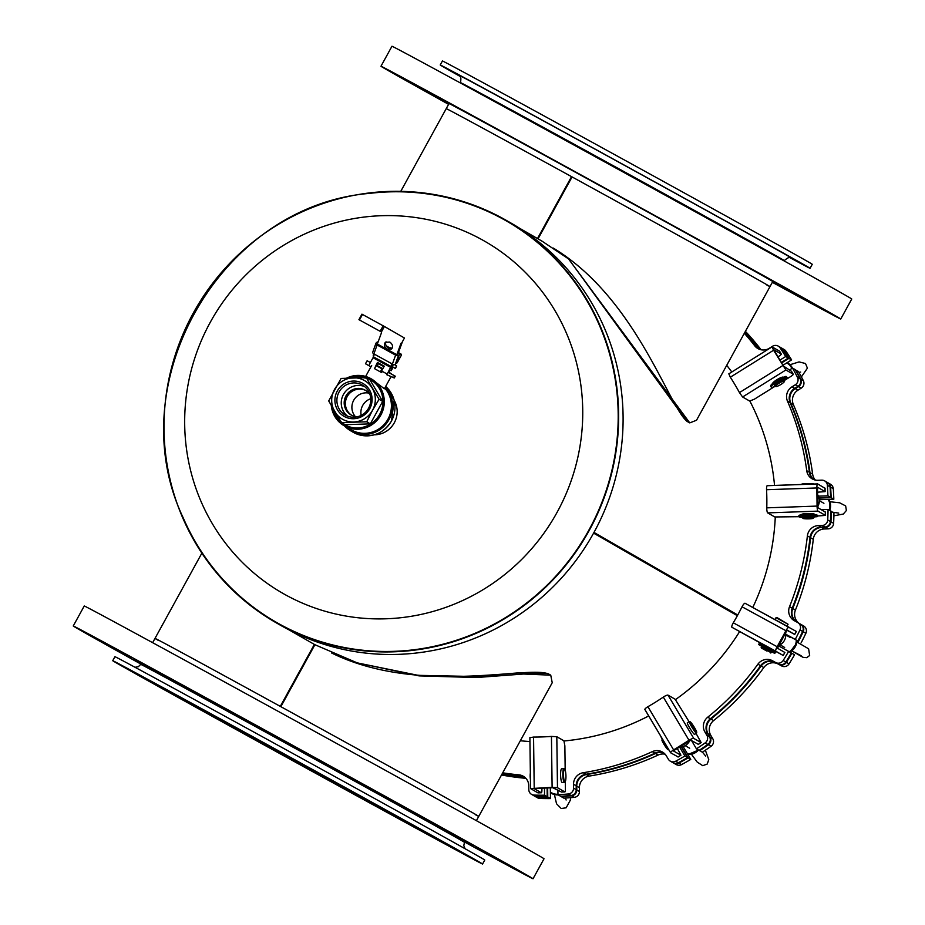<?xml version="1.0" encoding="UTF-8"?>
<svg xmlns="http://www.w3.org/2000/svg" width="925" height="925" viewBox="0 0 925 925"><rect width="100%" height="100%" fill="white"/><g stroke="black" fill="none" stroke-linecap="round" stroke-linejoin="round"><path stroke-width="1.39" d="M593.7 532.939A23.957 23.345 -60.1 0 1 593.619 533.147L737.352 615.703M593.977 532.43L737.745 614.998M593.931 532.511L737.699 615.079M331.404 652.9C420.621 696.803 532.661 663.815 549.681 674.579M289.143 629.948L313.54 643.95M688.674 422.286C670.96 414.146 638.782 299.665 553.231 248.05M813.538 479.52A11.401 11.112 119.9 0 1 809.41 472.259A265.764 258.954 -60.1 0 0 790.135 402.71A11.401 11.112 119.9 0 1 794.714 388.338L797.986 386.303A5.7 5.562 -60.1 0 0 800.113 378.799A285.154 277.847 -60.1 0 0 795.199 369.595L792.528 368.069L789.326 370.058M818.405 496.135L827.921 495.823A285.154 277.847 -60.1 0 0 827.378 485.29A5.7 5.562 -60.1 0 0 821.735 480.156L817.943 480.283A11.401 11.112 119.9 0 1 806.739 470.721A265.764 258.954 -60.1 0 0 787.476 401.172A11.401 11.112 119.9 0 1 792.043 386.8L795.315 384.765A5.7 5.562 -60.1 0 0 797.442 377.261A285.154 277.847 -60.1 0 0 792.528 368.069M779.891 360.126L785.707 356.518A285.154 277.847 -60.1 0 0 780.029 347.788A5.7 5.562 -60.1 0 0 772.548 346.262L769.276 348.297A11.401 11.112 119.9 0 1 754.731 345.8A265.764 258.954 -60.1 0 0 744.347 333.266M781.267 362.461L788.378 358.044L785.707 356.518M788.378 358.044A285.154 277.847 -60.1 0 0 782.689 349.326A5.7 5.562 -60.1 0 0 780.908 347.661L778.237 346.123M759.286 349.234A11.401 11.112 119.9 0 1 757.402 347.326A265.764 258.954 -60.1 0 0 744.845 332.364M502.703 772.814A265.764 258.954 -60.1 0 0 518.856 774.838A11.401 11.112 119.9 0 1 528.776 785.753L528.811 789.615A5.7 5.562 -60.1 0 0 534.118 795.095A285.154 277.847 -60.1 0 0 544.536 795.199L544.467 788.031M502.148 773.82A265.764 258.954 -60.1 0 0 521.527 776.376A11.401 11.112 119.9 0 1 524.544 777.104M531.563 794.367L534.234 795.905A5.7 5.562 -60.1 0 0 536.789 796.622A285.154 277.847 -60.1 0 0 547.207 796.726L544.536 795.199M547.207 796.726L547.114 787.927M557.914 789.996L557.96 794.748A285.154 277.847 -60.1 0 0 568.366 793.962A5.7 5.562 -60.1 0 0 573.558 788.135L573.523 784.284A11.401 11.112 119.9 0 1 583.212 772.722A265.764 258.954 -60.1 0 0 652.31 751.632A11.401 11.112 119.9 0 1 666.393 755.933L668.336 759.205A5.7 5.562 -60.1 0 0 675.689 761.206A285.154 277.847 -60.1 0 0 684.882 756.014L679.655 747.18M663.722 752.892A11.401 11.112 119.9 0 0 654.981 753.17A265.764 258.954 -60.1 0 1 585.883 774.248A11.401 11.112 119.9 0 0 576.194 785.811L576.229 789.661A5.7 5.562 -60.1 0 1 571.037 795.488A285.154 277.847 -60.1 0 1 560.631 796.286L557.96 794.748M670.301 761.159L672.972 762.697A5.7 5.562 -60.1 0 0 678.36 762.743A285.154 277.847 -60.1 0 0 687.553 757.552L684.882 756.014M687.553 757.552L681.32 747.018M691.565 740.601L696.444 748.834A285.154 277.847 -60.1 0 0 705.174 742.891A5.7 5.562 -60.1 0 0 706.85 735.271L704.919 731.999A11.401 11.112 119.9 0 1 707.718 717.21A265.764 258.954 -60.1 0 0 757.922 664.173A11.401 11.112 119.9 0 1 772.398 660.716L775.717 662.531A5.7 5.562 -60.1 0 0 783.163 660.508A285.154 277.847 -60.1 0 0 788.655 651.42L778.503 645.847M788.655 651.42L791.326 652.946A285.154 277.847 -60.1 0 1 785.834 662.034A5.7 5.562 -60.1 0 1 778.388 664.069L775.069 662.242A11.401 11.112 119.9 0 0 760.593 665.699A265.764 258.954 -60.1 0 1 710.388 718.737A11.401 11.112 119.9 0 0 707.59 733.537L709.521 736.809A5.7 5.562 -60.1 0 1 707.845 744.417A285.154 277.847 -60.1 0 1 699.103 750.372L696.444 748.834M785.753 634.215L795.257 639.418A285.154 277.847 -60.1 0 0 799.975 629.913A5.7 5.562 -60.1 0 0 797.697 622.548L794.378 620.733A11.401 11.112 119.9 0 1 789.534 606.673A265.764 258.954 -60.1 0 0 807.386 535.899A11.401 11.112 119.9 0 1 818.394 525.597L822.198 525.469A5.7 5.562 -60.1 0 0 827.725 519.977A285.154 277.847 -60.1 0 0 828.06 509.421L821.296 509.64M785.753 634.284L795.257 639.418M797.928 640.956A285.154 277.847 -60.1 0 0 802.646 631.44A5.7 5.562 -60.1 0 0 800.368 624.086L797.882 622.652M796.078 621.658A11.401 11.112 119.9 0 1 792.205 608.199A265.764 258.954 -60.1 0 0 810.057 537.425A11.401 11.112 119.9 0 1 821.065 527.134L824.869 527.007A5.7 5.562 -60.1 0 0 830.396 521.503A285.154 277.847 -60.1 0 0 830.731 510.947L828.06 509.421M818.96 497.743L830.592 497.349L827.921 495.823M830.592 497.349A285.154 277.847 -60.1 0 0 830.049 486.828A5.7 5.562 -60.1 0 0 827.308 482.411L824.638 480.873M520.336 740.752A231.551 225.619 -60.1 0 0 529.933 741.538M563.949 740.983A231.551 225.619 -60.1 0 0 648.702 715.95M675.423 699.647A231.551 225.619 -60.1 0 0 739.584 631.671M752.788 607.482A231.551 225.619 -60.1 0 0 775.277 516.994M774.537 485.417A231.551 225.619 -60.1 0 0 749.828 400.999M731.791 371.989A231.551 225.619 -60.1 0 0 726.715 365.329M745.411 331.335A265.764 258.954 119.9 0 1 760.628 349.176A11.401 11.112 -60.1 0 0 761.125 349.777M744.937 332.179A265.764 258.954 119.9 0 1 757.957 347.65A11.401 11.112 -60.1 0 0 759.598 349.349M781.174 347.835A5.7 5.562 119.9 0 1 781.463 347.985L784.134 349.511A5.7 5.562 119.9 0 1 785.926 351.176A285.154 277.847 119.9 0 1 791.603 359.894L782.943 365.283M781.463 347.985A5.7 5.562 119.9 0 1 783.255 349.65A285.154 277.847 119.9 0 1 788.933 358.368L791.603 359.894M788.933 358.368L781.556 362.947M795.477 370.092L798.425 371.445A285.154 277.847 119.9 0 1 803.339 380.649A5.7 5.562 119.9 0 1 801.212 388.153L797.94 390.188A11.401 11.112 -60.1 0 0 793.361 404.56A265.764 258.954 119.9 0 1 812.636 474.109A11.401 11.112 -60.1 0 0 815.364 480.063M795.754 369.919A285.154 277.847 119.9 0 1 800.668 379.111A5.7 5.562 119.9 0 1 798.541 386.615L795.269 388.65A11.401 11.112 -60.1 0 0 790.702 403.022A265.764 258.954 119.9 0 1 809.965 472.571A11.401 11.112 -60.1 0 0 813.838 479.636M827.586 482.584A5.7 5.562 119.9 0 1 827.863 482.734L830.534 484.261A5.7 5.562 119.9 0 1 833.275 488.678A285.154 277.847 119.9 0 1 833.818 499.211L819.307 499.685M827.863 482.734A5.7 5.562 119.9 0 1 830.604 487.151A285.154 277.847 119.9 0 1 831.147 497.673L833.818 499.211M831.147 497.673L819.053 498.078M830.731 511.282L833.957 512.797A285.154 277.847 119.9 0 1 833.622 523.353A5.7 5.562 119.9 0 1 828.095 528.857L824.291 528.984A11.401 11.112 -60.1 0 0 813.283 539.287A265.764 258.954 119.9 0 1 795.431 610.049A11.401 11.112 -60.1 0 0 799.015 623.3M831.286 511.271A285.154 277.847 119.9 0 1 830.951 521.827A5.7 5.562 119.9 0 1 825.424 527.331L821.62 527.447A11.401 11.112 -60.1 0 0 810.612 537.749A265.764 258.954 119.9 0 1 792.76 608.523A11.401 11.112 -60.1 0 0 796.541 621.912M800.68 624.271L800.923 624.398A5.7 5.562 119.9 0 1 803.201 631.763A285.154 277.847 119.9 0 1 798.483 641.279L785.764 634.365M801.108 624.514L803.594 625.936A5.7 5.562 119.9 0 1 805.872 633.29A285.154 277.847 119.9 0 1 801.154 642.806M798.483 641.279L785.753 634.296M791.326 652.957L794.552 654.808A285.154 277.847 119.9 0 1 789.06 663.896A5.7 5.562 119.9 0 1 781.613 665.919L778.295 664.104A11.401 11.112 -60.1 0 0 763.819 667.561A265.764 258.954 119.9 0 1 713.614 720.587A11.401 11.112 -60.1 0 0 710.816 735.387L712.747 738.659A5.7 5.562 119.9 0 1 711.071 746.278A285.154 277.847 119.9 0 1 702.329 752.222L699.369 750.198M791.881 653.27A285.154 277.847 119.9 0 1 786.389 662.358A5.7 5.562 119.9 0 1 778.942 664.381L775.636 662.566A11.401 11.112 -60.1 0 0 761.148 666.023A265.764 258.954 119.9 0 1 710.943 719.06A11.401 11.112 -60.1 0 0 708.145 733.86L710.076 737.132A5.7 5.562 119.9 0 1 708.4 744.741A285.154 277.847 119.9 0 1 699.67 750.695M683.17 746.544L690.778 759.402A285.154 277.847 119.9 0 1 681.586 764.593A5.7 5.562 119.9 0 1 676.198 764.547L673.527 763.021A5.7 5.562 119.9 0 1 673.261 762.847M681.656 746.961L688.107 757.876L690.778 759.402M688.107 757.876A285.154 277.847 119.9 0 1 678.915 763.056A5.7 5.562 119.9 0 1 673.527 763.021M663.977 753.1A11.401 11.112 -60.1 0 0 655.536 753.482A265.764 258.954 119.9 0 1 586.438 774.572A11.401 11.112 -60.1 0 0 576.749 786.134L576.784 789.985A5.7 5.562 119.9 0 1 571.592 795.812A285.154 277.847 119.9 0 1 561.186 796.61L563.857 798.136A285.154 277.847 119.9 0 0 574.263 797.35A5.7 5.562 119.9 0 0 579.455 791.522L579.42 787.672A11.401 11.112 -60.1 0 1 589.109 776.098A265.764 258.954 119.9 0 0 658.207 755.02A11.401 11.112 -60.1 0 1 665.121 754.199M550.329 787.811L550.433 798.587A285.154 277.847 119.9 0 1 540.015 798.472A5.7 5.562 119.9 0 1 537.46 797.755L534.789 796.228A5.7 5.562 119.9 0 1 534.523 796.055M547.669 787.915L547.762 797.049L550.433 798.587M547.762 797.049A285.154 277.847 119.9 0 1 537.344 796.945A5.7 5.562 119.9 0 1 534.789 796.228M524.799 777.301A11.401 11.112 -60.1 0 0 522.082 776.688A265.764 258.954 119.9 0 1 502.032 774.028M525.943 778.399A11.401 11.112 -60.1 0 0 524.752 778.226A265.764 258.954 119.9 0 1 501.512 774.988M779.578 351.234A3.422 0.671 149.3 0 0 779.555 351.153A3.422 0.671 149.3 0 0 779.497 351.107L772.051 346.875L773.577 350.24L730.322 377.215L728.888 373.908M774.503 386.638L754.418 399.172L749.678 401.057L742.59 396.987L739.457 392.605A231.77 225.839 119.9 0 0 730.322 377.215M777.937 356.83L778.989 356.171A3.422 0.671 149.3 0 0 781.267 354.044A3.422 0.671 149.3 0 0 781.209 353.986L773.901 349.789L783.382 366.011L791.488 371.295A3.422 0.671 -30.7 0 1 791.546 371.353A3.422 0.671 -30.7 0 1 791.557 371.422M773.577 350.24L785.88 369.977L793.199 374.186A3.422 0.671 -30.7 0 1 793.257 374.232A3.422 0.671 -30.7 0 1 790.979 376.359L784.631 380.325M772.595 383.528A6.278 1.237 -30.7 0 1 776.792 379.747A6.278 1.237 -30.7 0 1 783.417 377.25A6.278 1.237 -30.7 0 1 783.452 377.446M825.007 488.296L817.688 483.937A4.567 0.879 88 0 0 817.584 483.914A4.567 0.879 88 0 0 816.856 487.961L766.559 489.718L766.524 488.597A4.567 0.879 -92 0 1 767.241 485.671A4.567 0.879 -92 0 1 767.345 485.706L817.48 483.948M802.449 517.457A8.371 0.971 -0.7 0 1 798.923 516.693L774.768 516.959L767.681 512.889A4.567 0.879 -92 0 1 766.779 509.016L766.779 507.848A231.77 225.839 119.9 0 0 766.559 489.718M817.561 492.204L825.112 491.614L817.7 487.325L817.515 488.342L817.978 507.733L825.285 512.08M816.856 487.961L817.064 506.079A4.567 0.879 88 0 0 818.012 511.12L825.389 515.398L817.376 516.011M802.414 514.069L802.414 514.728A6.278 0.728 -0.7 0 1 801.848 514.381A6.278 0.728 -0.7 0 1 806.889 513.595A6.278 0.728 -0.7 0 1 814.393 514.231A6.278 0.728 -0.7 0 1 813.827 514.543M785.903 630.711L742.035 606.788L742.578 605.771A4.567 1.029 -61.4 0 1 745.064 603.273A4.567 1.029 -61.4 0 1 745.076 603.273L788.979 627.219A4.567 1.029 118.6 0 0 785.903 630.711L777.139 646.725A4.567 1.029 118.6 0 0 775.844 651.235L783.232 655.478L772.768 649.789M762.755 644.332L731.941 627.289A4.567 1.029 -61.4 0 1 732.716 623.808L733.282 622.803A231.77 225.839 119.9 0 0 742.035 606.788M787.106 630.33L794.725 634.469L787.337 630.226L786.562 631.093L777.486 648.228L784.874 652.483L783.163 655.432M794.656 634.423L796.298 631.417L745.064 603.273M762.79 644.263L772.803 649.732M696.062 733.444L701.162 742.613L693.75 738.393A4.567 0.902 149.3 0 0 689.009 740.278L663.306 697.08L664.289 696.444A4.567 0.902 -30.7 0 1 668.023 695.138L675.111 699.219L689.056 721.673M670.567 752.638L644.945 709.567A4.567 0.902 -30.7 0 1 644.864 709.487A4.567 0.902 -30.7 0 1 646.957 707.278L647.916 706.688A231.77 225.839 119.9 0 0 663.306 697.08M698.294 744.313L690.859 740.197L674.29 750.279L673.55 751.007L680.962 755.228L677.262 748.418M689.009 740.278L673.62 749.897A4.567 0.902 149.3 0 0 670.59 752.742A4.567 0.902 149.3 0 0 670.671 752.811L678.106 756.939M565.314 781.475L565.418 788.886A3.422 0.659 -92.1 0 1 564.863 791.916A3.422 0.659 -92.1 0 1 564.793 791.893L557.474 787.695L552.109 787.348L551.45 736.416L556.815 736.728L563.915 740.798L564.863 745.839L565.175 770.19M529.967 737.688L533.552 737.063A231.77 225.839 119.9 0 0 551.45 736.416M561.591 792.008A3.422 0.659 -92.1 0 1 561.51 792.043A3.422 0.659 -92.1 0 1 561.429 792.02L552.78 787.73L533.956 788.516L541.298 792.737A3.422 0.659 87.9 0 0 541.379 792.76A3.422 0.659 87.9 0 0 541.923 789.73L541.9 788.123M552.109 787.348L530.545 788.562L537.945 792.864A3.422 0.659 87.9 0 0 538.026 792.887A3.422 0.659 87.9 0 0 538.096 792.852M781.105 384.337A5.134 1.018 -30.7 0 1 775.798 386.558A5.134 1.018 -30.7 0 1 779.497 382.95A5.134 1.018 -30.7 0 1 784.446 381.424A5.134 1.018 -30.7 0 1 781.105 384.337M775.798 386.558L775.046 386.384A5.7 1.122 -30.7 0 1 774.826 386.245L774.341 385.424A5.7 1.122 -30.7 0 1 778.677 381.551A5.7 1.122 -30.7 0 1 784.157 379.608L784.631 380.418A5.7 1.122 -30.7 0 1 784.654 380.672L784.446 381.424M774.826 386.245A5.7 1.122 -30.7 0 1 779.162 382.372A5.7 1.122 -30.7 0 1 784.631 380.418M775.104 386.396A8.371 1.653 -30.7 0 1 771.23 387.101L770.664 386.141A8.371 1.653 -30.7 0 1 774.78 381.875A8.371 1.653 -30.7 0 1 783.117 377.597L785.048 376.533A9.238 1.827 -30.7 0 1 786.262 376.498L786.84 377.458L783.648 379.447A5.481 1.075 149.3 0 0 778.572 381.47A5.481 1.075 149.3 0 0 774.433 384.927M784.007 379.493L787.059 377.585A9.238 1.827 -30.7 0 1 787.106 377.654A9.238 1.827 -30.7 0 1 787.025 378.325L785.337 379.528A8.371 1.653 -30.7 0 1 784.597 380.36M786.377 376.695L787.059 377.585M771.23 387.101A8.371 1.653 -30.7 0 1 775.358 382.834A8.371 1.653 -30.7 0 1 783.683 378.556L785.626 377.493A9.238 1.827 -30.7 0 1 786.84 377.458M784.828 378.452L783.938 378.788L784.828 378.452M785.799 379.019L784.909 379.354L785.799 379.019M809.259 518.844A5.134 0.601 -0.7 0 1 803.062 518.405A5.134 0.601 -0.7 0 1 808.161 517.665A5.134 0.601 -0.7 0 1 813.26 518.278A5.134 0.601 -0.7 0 1 809.259 518.844M801.316 484.48L801.524 484.272A6.278 0.728 -0.7 0 1 807.375 483.555A6.278 0.728 -0.7 0 1 813.85 484.041M802.218 484.446A6.845 0.798 -0.7 0 1 811.352 484.133M803.062 518.405L802.495 517.85A5.7 0.671 -0.7 0 1 802.449 517.769L802.438 516.809A5.7 0.671 -0.7 0 1 808.138 516.069A5.7 0.671 -0.7 0 1 813.85 516.67L813.861 517.63A5.7 0.671 -0.7 0 1 813.815 517.711L813.26 518.278M802.449 517.769A5.7 0.671 -0.7 0 1 808.149 517.04A5.7 0.671 -0.7 0 1 813.861 517.63M813.526 514.739L813.538 515.873A8.371 0.971 -0.7 0 0 804.299 515.722A8.371 0.971 -0.7 0 0 798.923 516.693L798.911 515.56A8.371 0.971 -0.7 0 1 804.288 514.589A8.371 0.971 -0.7 0 1 813.526 514.739L815.757 514.739A9.238 1.075 -0.7 0 1 817.064 515.052L817.076 516.185L813.376 516.323A5.481 0.636 179.3 0 0 807.398 515.942A5.481 0.636 179.3 0 0 802.669 516.613M813.595 516.312L817.295 516.312A9.238 1.075 -0.7 0 1 817.376 516.462A9.238 1.075 -0.7 0 1 817.18 516.682L815.179 516.832A8.371 0.971 -0.7 0 1 813.85 517.121M817.064 515.19L817.295 516.312M813.538 515.873L815.769 515.873A9.238 1.075 -0.7 0 1 817.076 516.185M814.775 516.138L813.78 516.058L814.775 516.138M815.746 516.705L814.752 516.624L815.746 516.705M766.975 651.107L761.391 648.032L766.975 651.107M776.803 617.461L788.042 624.248L776.029 617.68L776.803 617.461M761.622 646.402L771.635 651.871L771.173 652.726L761.159 647.257L761.622 646.402M762.188 646.552L758.627 644.563L759.171 643.569L775.046 652.229L774.491 653.223L762.131 646.668M771.138 651.593L774.815 653.42L771.196 651.478M775.034 652.229L774.711 653.351M775.266 652.356L774.815 653.42M758.627 644.563L774.491 653.223M772.456 652.113L771.554 651.616L772.456 652.113M773.427 652.668L772.537 652.171L773.427 652.668M662.323 739.734L661.976 739.954A5.7 0.613 58 0 0 661.93 740.012L667.942 749.632A5.7 0.613 58 0 0 668.012 749.62L668.497 749.319M694.64 727.859A6.278 0.682 58 0 0 690.119 721.731A6.278 0.682 58 0 0 692.79 727.42A6.278 0.682 58 0 0 696.733 732.311A6.278 0.682 58 0 0 694.64 727.859M690.119 721.731L689.345 721.546A6.845 0.74 58 0 0 689.252 721.558A6.845 0.74 58 0 0 692.258 727.755A6.845 0.74 58 0 0 696.502 733.167A6.845 0.74 58 0 0 696.56 733.086L696.733 732.311M689.252 721.558L687.333 722.76A6.845 0.74 58 0 0 690.327 728.958A6.845 0.74 58 0 0 694.582 734.369L696.502 733.167M661.93 740.012A5.7 0.613 58 0 0 664.474 745.111A5.7 0.613 58 0 0 667.942 749.632M661.028 736.658A8.371 0.902 58 0 0 663.676 742.162A8.371 0.902 58 0 0 668.301 749.053L669.503 750.938A9.238 0.994 58 0 0 669.55 750.984M530.337 773.127A5.134 0.983 87.9 0 0 530.418 779.451M565.95 776.353A6.278 1.203 87.9 0 0 564.736 769.38A6.278 1.203 87.9 0 0 563.522 775.578A6.278 1.203 87.9 0 0 565.187 781.671A6.278 1.203 87.9 0 0 565.95 776.353M564.736 769.38L564.181 768.837A6.845 1.318 87.9 0 0 563.926 768.721A6.845 1.318 87.9 0 0 562.851 775.601A6.845 1.318 87.9 0 0 564.412 782.4A6.845 1.318 87.9 0 0 564.666 782.249L565.187 781.671M563.926 768.721L561.683 768.802A6.845 1.318 87.9 0 0 560.619 775.682A6.845 1.318 87.9 0 0 562.18 782.481L564.412 782.4M734.67 614.165A200.956 195.799 -60.1 0 0 735.005 613.541M600.406 537.043A31.936 31.115 -60.1 0 0 600.672 536.384M553.878 308.811A202.933 197.73 119.9 0 1 388.038 618.709A202.933 197.73 119.9 0 1 209.223 324.224A202.933 197.73 119.9 0 1 553.878 308.811M394.177 400.375A22.813 22.223 119.9 0 1 394.073 423.199A22.813 22.223 119.9 0 1 374.405 434.796M197.36 545.218A231.319 225.388 -60.1 0 0 509.004 615.414A231.319 225.388 -60.1 0 0 585.294 298.012A231.319 225.388 -60.1 0 0 369.734 193.36C220.936 205.593 118.874 383.308 183.277 517.977A231.319 225.388 -60.1 0 0 197.36 545.218M506.761 220.636L511.213 223.191A231.77 225.839 119.9 0 1 590.127 300.324A231.77 225.839 119.9 0 1 557.532 582.288A231.77 225.839 119.9 0 1 280.344 625.161L275.893 622.606A231.77 225.839 -60.1 0 0 509.236 615.807A231.77 225.839 -60.1 0 0 585.675 297.769A231.77 225.839 -60.1 0 0 506.761 220.636A231.77 225.839 -60.1 0 0 195.499 309.135A231.77 225.839 -60.1 0 0 275.893 622.606M390.905 367.387L392.431 368.485L390.951 367.317M389.575 369.815L391.09 370.647L392.096 367.977M377.4 363.12L383.956 366.705L377.388 363.155M391.09 370.647L389.552 369.861M370.948 366.786L365.479 363.745L367.121 360.75L370.393 362.542M371.677 365.56L370.994 366.786L365.479 363.745M387.124 374.035L386.743 374.729L393.622 377.597L394.605 375.804L388.211 372.301M394.605 375.804L395.276 376.186L394.281 377.978L386.743 374.729M393.622 377.597L394.281 377.978M344.643 426.043A28.236 27.507 -60.1 0 0 350.795 430.888A28.236 27.507 -60.1 0 0 388.974 419.638A28.236 27.507 -60.1 0 0 385.32 387.055M331.3 405.624A27.091 26.397 -60.1 0 0 344.239 425.812L351.361 429.905A27.091 26.397 -60.1 0 0 387.991 419.106A27.091 26.397 -60.1 0 0 384.742 388.118M331.277 405.589L332.121 410.145L344.239 425.812A27.091 26.397 -60.1 0 0 380.869 415.013A27.091 26.397 -60.1 0 0 371.226 378.834L384.372 388.778L391.055 376.637M341.498 422.586L345.118 424.667A25.669 25.01 -60.1 0 0 345.175 424.702L370.289 423.87A25.669 25.01 -60.1 0 0 370.347 423.835L366.728 421.754L372.509 410.318A22.246 21.668 -60.1 0 0 372.289 388.222A22.246 21.668 -60.1 0 0 353.281 377.805A22.246 21.668 -60.1 0 0 334.503 389.471A22.246 21.668 -60.1 0 0 334.723 411.567A22.246 21.668 -60.1 0 0 353.72 421.985A22.246 21.668 -60.1 0 0 372.509 410.318L379.053 399.322A25.669 25.01 -60.1 0 0 379.053 399.253L366.277 377.643A25.669 25.01 -60.1 0 0 366.219 377.608L341.105 378.441A25.669 25.01 -60.1 0 0 341.059 378.475L328.722 400.918A25.669 25.01 -60.1 0 0 328.722 400.976L341.498 422.586A25.669 25.01 -60.1 0 0 341.556 422.621L366.67 421.788A25.669 25.01 -60.1 0 0 366.728 421.754M370.289 423.87L366.67 421.788M380.348 371.838L381.99 368.844L376.151 365.629L374.498 368.636L381.609 372.567L382.268 371.364M381.99 368.844L382.603 369.191M370.752 398.721A14.257 13.898 -60.1 0 0 361.178 415.383M374.498 368.636L381.609 372.567M368.751 393.079A14.257 13.898 -60.1 0 0 355.292 416.504M351.685 415.267A14.257 13.898 119.9 0 1 347.199 396.582A14.257 13.898 119.9 0 1 365.872 390.57M391.206 370.717L392.431 368.485L391.206 370.717M391.98 348.367L388.939 347.326M370.092 394.906A14.257 13.898 -60.1 0 0 346.123 395.657A14.257 13.898 -60.1 0 0 357.547 416.747M364.508 386.523A17.274 16.835 -60.1 0 0 347.499 416.146M368.589 408.179A17.274 16.835 -60.1 0 0 362.438 385.101A17.274 16.835 -60.1 0 0 339.232 391.703A17.274 16.835 -60.1 0 0 345.233 415.059A17.274 16.835 -60.1 0 0 368.589 408.179M369.699 408.781A18.962 18.477 -60.1 0 0 353.315 381.065A18.962 18.477 -60.1 0 0 337.486 409.844A18.962 18.477 -60.1 0 0 369.699 408.781M345.175 424.702L341.556 422.621M370.347 423.835L382.672 401.392L379.053 399.322M382.672 401.392A25.669 25.01 -60.1 0 0 382.672 401.334L369.896 379.724L366.277 377.643M382.672 401.334L379.053 399.253M392.223 374.498L388.488 371.804M382.869 368.693L376.313 365.109M402.421 341.695L398.108 353.512L396.825 354.714L401.011 343.267M396.825 354.714L377.342 344.031L381.528 332.584M386.06 341.811A4.567 3.677 -132.9 0 0 387.02 346.979A4.567 3.677 -132.9 0 0 392.096 348.309M387.136 349.234C384.233 347.048 383.632 344.748 385.343 342.308L389.76 342.053C392.663 344.239 393.264 346.551 391.553 348.991L387.136 349.234M384.245 366.184L377.435 362.438L384.257 366.173L381.597 370.994L387.228 374.093L390.801 367.607A3.422 0.775 -61.3 0 0 391.622 365.814L391.98 364.832A4.567 1.029 -61.3 0 1 392.142 364.334L392.269 363.988M394.304 364.531L396.605 365.872L395.229 368.37L392.894 367.028A4.567 1.029 -61.3 0 1 393.113 364.866L393.287 364.415M374.405 354.194L373.041 357.732L390.581 367.352L391.946 363.814M377.701 362.588L375.053 367.41L377.435 362.438M387.228 374.093L390.581 367.352M395.993 362.958L397.149 362.854L401.485 355.027M401.253 354.275L398.49 352.575L401.172 354.795L400.941 353.963M396.848 362.681L401.485 354.969M389.494 347.696L386.199 345.834M391.483 367.618A4.567 1.029 118.7 0 0 391.957 366.624M389.032 372.104L390.096 370.15M373.411 356.345L373.411 356.345A4.567 1.029 -61.3 0 1 373.631 354.183L373.758 353.824M395.229 368.37L391.414 366.335M381.389 331.983L358.923 319.668L381.389 331.983L384.407 326.49L404.456 338.007L401.438 343.499M358.969 319.692L361.941 314.165L384.407 326.49M395.472 368.52L396.605 365.872M398.444 352.598A2.278 1.272 -160.1 0 1 399.507 354.263A2.278 1.272 -160.1 0 1 399.311 354.564L398.559 355.258A2.278 1.272 -160.1 0 1 395.623 355.131L377.099 344.979A2.278 1.272 -160.1 0 1 375.955 343.267A2.278 1.272 -160.1 0 1 376.151 342.967L376.891 342.273A2.278 1.272 -160.1 0 1 378.117 341.915M386.245 345.915L391.148 348.598M396.316 362.831A2.278 1.272 -160.1 0 1 396.282 363.19A2.278 1.272 -160.1 0 1 396.085 363.479L395.333 364.184A2.278 1.272 -160.1 0 1 392.397 364.057L373.873 353.893A2.278 1.272 -160.1 0 1 372.729 352.182A2.278 1.272 -160.1 0 1 372.925 351.893M381.597 370.994L386.962 373.931M369.422 364.311L373.041 357.732M766.918 285.097A184.722 0.798 -151.2 0 0 769.993 286.611A184.722 0.798 28.8 0 0 572.078 176.929L538.038 238.858M772.803 281.489L769.993 286.611A184.722 0.798 -151.2 0 0 590.497 187.035A184.722 0.798 -151.2 0 0 446.243 108.63A184.722 0.798 28.8 0 1 571.534 176.629L572.078 176.941M571.534 176.629L537.494 238.546M769.993 286.611L696.525 420.251L689.761 422.887L686.836 421.28L568.632 258.965L542.177 241.252M689.761 422.887L568.459 258.838M315.043 644.794L314.373 644.401L280.298 706.376A184.722 0.798 -151.2 0 0 155.007 638.389A184.722 0.798 -151.2 0 0 157.932 640.169M475.681 814.856A184.722 0.798 -151.2 0 0 478.757 816.37A184.722 0.798 -151.2 0 0 280.853 706.677L314.916 644.713L357.177 662.855L419.083 675.886L476.502 677.528L523.481 674.024L550.733 675.157L552.225 682.731L478.757 816.37A184.722 0.798 28.8 0 0 431.767 789.892A184.722 0.798 28.8 0 0 255.392 692.732A184.722 0.798 28.8 0 0 155.007 638.389L201.858 553.162M357.281 662.89L418.054 675.331L474.456 676.51L520.671 672.672L547.82 673.55L550.733 675.157M309.135 641.43L314.373 644.401M789.973 257.717A211.016 0.913 -151.2 0 0 810.069 268.296L812.266 264.296A211.016 0.913 -151.2 0 0 607.228 150.544A211.016 0.913 -151.2 0 0 442.439 60.981L440.231 64.981A211.016 0.913 -151.2 0 0 459.933 76.278M810.069 268.296A211.016 0.913 -151.2 0 0 605.031 154.544A211.016 0.913 -151.2 0 0 440.231 64.981M166.419 690.952A211.016 0.913 28.8 0 1 112.734 660.704A211.016 0.913 28.8 0 1 298.093 761.564A211.016 0.913 28.8 0 1 482.561 864.019A211.016 0.913 28.8 0 1 367.896 801.94A211.016 0.913 28.8 0 1 166.419 690.952M112.734 660.704L114.931 656.704A211.016 0.913 28.8 0 1 300.29 757.563A211.016 0.913 28.8 0 1 484.769 860.019L482.561 864.019M582.831 176.074L557.104 161.944L582.831 176.074M507.131 134.599L483.359 121.58L507.131 134.599M447.226 101.97L427.049 90.939L447.226 101.97M412.226 83.134L396.744 74.694L412.226 83.134M407.462 80.972L423.049 89.609L407.462 80.972M448.741 104.086L427.94 92.708L448.694 104.178M772.456 282.148L794.679 294.312L772.491 282.067M809.502 302.117L824.984 310.557L809.502 302.117M814.266 304.279L798.68 295.653L814.266 304.279M788.054 289.456L767.796 278.252L788.054 289.456M734.866 259.879L711.048 246.732L734.866 259.879M772.676 281.743A187.636 0.809 -151.2 0 0 775.289 283.015A187.636 0.809 -151.2 0 0 626.849 200.494A187.636 0.809 -151.2 0 0 449.469 103.727A187.636 0.809 -151.2 0 0 446.44 102.236A187.636 0.809 -151.2 0 0 448.926 103.762M772.352 282.322A262.342 1.133 -151.2 0 0 840.756 319.009L851.752 299.018A262.342 1.133 -151.2 0 0 644.216 183.636A262.342 1.133 -151.2 0 0 396.201 48.343A262.342 1.133 -151.2 0 0 391.957 46.25L380.973 66.242A262.342 1.133 -151.2 0 0 448.602 104.34M840.756 319.009A262.342 1.133 -151.2 0 0 633.22 203.627A262.342 1.133 -151.2 0 0 385.216 68.334A262.342 1.133 -151.2 0 0 380.973 66.242M662.809 220.069L637.059 205.893L662.809 220.069M161.089 673.435L139.305 661.514L161.089 673.435M228.637 710.331L203.858 696.733L228.637 710.331M307.528 753.621L281.547 739.341L307.528 753.621M385.748 796.714L360.553 782.839L385.748 796.714M451.388 833.067L428.83 820.614L451.388 833.067M494.47 857.128L476.005 846.907L494.47 857.128M508.415 865.233L494.875 857.718L508.415 865.233M491.117 856.168L508.577 865.696L491.117 856.168M464.708 841.923L466.986 843.218L464.674 841.981M111.821 647.604L130.286 657.825L111.821 647.604M97.877 639.499L111.416 647.014L97.877 639.499M140.877 664.081A262.342 1.133 28.8 0 1 73.248 625.982A262.342 1.133 28.8 0 1 382.129 794.575A262.342 1.133 28.8 0 1 533.043 878.75A262.342 1.133 28.8 0 1 464.639 842.062M73.248 625.982L84.244 605.991A262.342 1.133 28.8 0 1 393.113 774.583A262.342 1.133 28.8 0 1 544.027 858.758L533.043 878.75M141.155 663.583A193.337 0.833 28.8 0 1 133.732 659.224A193.337 0.833 28.8 0 1 303.55 751.632A193.337 0.833 28.8 0 1 472.571 845.496A193.337 0.833 28.8 0 1 464.905 841.577M115.174 648.564L97.715 639.036L115.174 648.564M809.41 472.259L806.739 470.721M790.135 402.71L787.476 401.172M794.714 388.338L792.043 386.8M797.986 386.303L795.315 384.765M800.113 378.799L797.442 377.261M782.689 349.326L780.029 347.788M757.402 347.326L754.731 345.8M521.527 776.376L518.856 774.838M536.789 796.622L534.118 795.095M571.037 795.488L568.366 793.962M576.229 789.661L573.558 788.135M576.194 785.811L573.523 784.284M585.883 774.248L583.212 772.722M654.981 753.17L652.31 751.632M678.36 762.743L675.689 761.206M707.845 744.417L705.174 742.891M709.521 736.809L706.85 735.271M707.59 733.537L704.919 731.999M710.388 718.737L707.718 717.21M760.593 665.699L757.922 664.173M775.069 662.242L772.398 660.716M778.388 664.069L775.717 662.531M785.834 662.034L783.163 660.508M802.646 631.44L799.975 629.913M792.205 608.199L789.534 606.673M810.057 537.425L807.386 535.899M821.065 527.134L818.394 525.597M824.869 527.007L822.198 525.469M830.396 521.503L827.725 519.977M830.049 486.828L827.378 485.29M757.957 347.65L760.628 349.176M783.255 349.65L785.926 351.176M800.668 379.111L803.339 380.649M798.541 386.615L801.212 388.153M795.269 388.65L797.94 390.188M790.702 403.022L793.361 404.56M809.965 472.571L812.636 474.109M830.604 487.151L833.275 488.678M830.951 521.827L833.622 523.353M825.424 527.331L828.095 528.857M821.62 527.447L824.291 528.984M810.612 537.749L813.283 539.287M792.76 608.523L795.431 610.049M803.201 631.763L805.872 633.29M786.389 662.358L789.06 663.896M778.942 664.381L781.613 665.919M775.636 662.566L778.295 664.104M761.148 666.023L763.819 667.561M710.943 719.06L713.614 720.587M708.145 733.86L710.816 735.387M710.076 737.132L712.747 738.659M708.4 744.741L711.071 746.278M678.915 763.056L681.586 764.593M655.536 753.482L658.207 755.02M586.438 774.572L589.109 776.098M576.749 786.134L579.42 787.672M576.784 789.985L579.455 791.522M571.592 795.812L574.263 797.35M537.344 796.945L540.015 798.472M522.082 776.688L524.752 778.226M782.712 365.618L739.457 392.605M785.88 369.977L742.59 396.987M781.209 353.986L779.497 351.107M791.488 371.295L793.199 374.186M817.064 506.079L766.779 507.848M818.012 511.12L767.681 512.889M825.042 491.533L824.996 488.146M825.285 511.93L825.331 515.329M777.139 646.725L733.282 622.803M775.844 651.235L731.941 627.289M673.62 749.897L647.916 706.688M693.75 738.393L668.023 695.138M698.178 744.394L701.058 742.59M680.869 755.205L677.979 757.008M534.211 787.984L533.552 737.063M557.474 787.695L556.815 736.728M561.429 792.02L564.793 791.893M541.298 792.737L537.945 792.864M787.279 362.588A13.505 13.17 119.9 0 1 792.447 368.115L787.302 362.577M791.893 368.462A12.962 12.626 -60.1 0 0 786.747 362.912M783.117 377.597L783.683 378.556M783.579 377.365L784.146 378.337M784.539 376.776L785.117 377.735M785.048 376.533L785.626 377.493M828.939 499.373A13.505 13.17 119.9 0 1 829.771 510.403L830.095 502.229L828.939 499.373M829.158 510.045A12.962 12.626 -60.1 0 0 828.233 499.396M814.058 514.751L814.069 515.884M815.179 514.716L815.191 515.849M815.757 514.739L815.769 515.873M796.992 640.528A13.505 13.17 119.9 0 1 789.881 652.113L796.598 643.314L796.992 640.528M789.187 651.72A12.962 12.626 -60.1 0 0 796.309 640.158M771.855 650.472L771.311 651.466M772.329 650.726L771.785 651.732M773.3 651.258L772.757 652.264M773.82 651.547L773.277 652.541M698.525 750.036A13.505 13.17 119.9 0 1 687.923 754.569L698.525 750.036M687.541 753.921A12.962 12.626 -60.1 0 0 697.913 749.689M550.375 792.76L558.238 794.91A13.505 13.17 119.9 0 1 550.375 792.737M550.363 792.077A12.962 12.626 -60.1 0 0 557.96 794.286M332.561 407.844A25.946 25.287 -60.1 0 0 353.512 427.743A25.946 25.287 -60.1 0 0 379.678 414.354A25.946 25.287 -60.1 0 0 367.028 378.071M365.733 377.608A25.946 25.287 -60.1 0 0 349.361 377.955M346.644 378.094L351.858 376.197L371.226 378.834A27.091 26.397 -60.1 0 0 346.69 378.094M391.414 421.048A28.236 27.507 -60.1 0 0 385.667 386.419L394.154 400.248L391.472 421.072C382.21 435.317 369.468 439.051 353.234 432.299A28.236 27.507 -60.1 0 0 391.414 421.048M392.142 364.334L393.113 364.866M373.457 356.842L390.998 366.462M401.45 355.027L397.183 362.785M391.448 366.242L392.894 367.028M373.631 354.183L374.278 354.541M362.484 314.454L359.467 319.958M383.17 325.808L380.152 331.3M396.085 363.479L399.311 354.564M395.333 364.184L398.559 355.258M392.397 364.057L395.623 355.131M373.873 353.893L377.099 344.979M784.122 260.919L784.284 260.63A184.722 0.798 -151.2 0 0 622.791 170.94A184.722 0.798 -151.2 0 0 460.523 82.649L460.361 82.938M791.233 258.029A190.423 0.821 -151.2 0 0 625.543 165.922A190.423 0.821 -151.2 0 0 458.997 75.388M141.386 663.156L140.716 664.37A184.722 0.798 28.8 0 1 241.101 718.713A184.722 0.798 28.8 0 1 417.476 815.873A184.722 0.798 28.8 0 1 464.477 842.351L465.136 841.137M130.957 670.602L303.354 764.559L416.747 827.17L415.915 828.048L178.513 697.531L179.381 696.675L464.442 853.948M519.792 228.383L541.819 241.032M800.46 624.132L797.789 622.606M801.015 624.456L803.686 625.982M772.051 346.875L728.761 373.885M791.546 371.353L793.257 374.232M781.267 354.044L779.555 351.153M817.584 483.914L767.241 485.671M825.354 511.999L825.389 515.398M825.112 491.614L825.065 488.215M784.874 652.483L783.232 655.478M794.725 634.469L796.367 631.463M644.864 709.487L670.59 752.742M680.962 755.228L678.083 757.032M698.271 744.405L701.162 742.613M529.886 737.583L530.545 788.562M541.379 792.76L538.026 792.887M561.51 792.043L564.863 791.916M798.957 372.393L800.657 372.07M790.043 364.716L799.084 361.906L805.513 363.525L807.409 368.162L801.397 376.914M786.539 376.695L787.106 377.654M833.032 512.265L838.755 513.121M829.956 501.755L839.622 502.795L845.635 505.906L846.387 510.496L843.299 514.057L833.899 515.803M819.353 500.679L823.921 503.304M817.735 506.565A11.401 11.401 0 0 0 817.596 494.621M813.827 514.762L813.815 513.93M817.365 515.329L817.376 516.462M791.465 650.703L801.143 655.721M796.864 641.973L808.6 648.795L809.653 655.501L806.739 657.675L802.981 657.305L791.754 650.876M780.099 644.841L784.654 647.465M785.776 634.955L790.343 637.568M778.665 645.546A11.401 11.401 0 0 0 785.591 632.885M787.002 626.144L788.042 624.248M774.988 619.588L776.029 617.68M772.271 650.703L772.814 649.708M762.269 645.222L762.813 644.239M770.398 652.957L771.173 652.726M761.391 648.032L761.159 647.257M691.426 754.257L697.196 762.073L702.746 765.68L707.255 764.027L708.77 759.575L705.359 750.221M702.445 752.152L705.729 756.141M685.147 745.643L689.703 748.256M679.251 747.18A11.401 11.401 0 0 0 689.738 740.624M554.41 794.54L556.538 803.767L561.186 808.496L566.146 807.803L570.251 800.333L570.748 797.662M565.452 798.044L566.112 799.998M350.795 430.888L353.234 432.299M365.641 376.452L370.96 366.762M377.203 365.595L378.279 363.629M395.102 365.005L395.784 363.768M358.923 319.668L361.941 314.165M399.507 354.263L396.282 363.19M375.955 343.267L372.729 352.182M449.053 103.507L400.768 191.348M784.284 260.63C787.927 257.416 790.285 256.572 791.361 258.087L791.337 258.075M460.523 82.649C461.286 77.839 460.731 75.399 458.881 75.307L458.904 75.318M476.398 820.66L478.757 816.37M152.648 642.678L155.007 638.389M464.477 842.351L463.783 845.589L465.067 848.722M140.716 664.37L138.357 666.682L135.027 667.283"/></g></svg>

